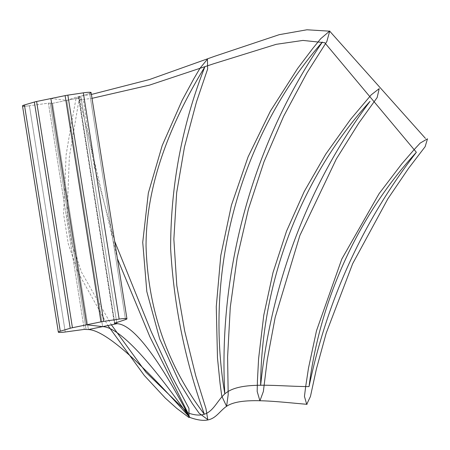 <?xml version="1.0" encoding="UTF-8"?>
<svg xmlns="http://www.w3.org/2000/svg" width="450" height="450" viewBox="0 0 450 450"><rect width="100%" height="100%" fill="white"/><g stroke="black" fill="none" stroke-linecap="round" stroke-linejoin="round"><path stroke-width="0.34" stroke-dasharray="2.25 1.69" d="M91.103 92.576A8.449 0.956 -9 0 1 89.691 93.353L125.522 319.596L89.691 93.353L78.936 96.891L114.767 323.128L78.936 96.891L78.531 97.11L114.525 323.224L78.722 97.183L81.067 97.453L116.707 322.493L81.067 97.453L66.814 100.384L102.645 326.627L66.814 100.384L52.56 103.32L88.391 329.558L52.56 103.32L50.214 103.05L86.051 329.287L50.214 103.05L48.431 103.168L84.268 329.406L48.431 103.168L29.413 105.756L65.25 331.993L29.413 105.756A8.449 0.956 -9 0 1 22.5 105.902M24.632 106.194A8.449 0.956 171 0 0 29.413 105.756L48.431 103.168L52.56 103.32L81.067 97.453L78.722 97.183L78.936 96.891L89.691 93.353M114.649 241.234L94.331 166.703L87.553 128.869L83.453 100.378L76.236 97.481L70.886 126.169L66.105 155.031L63.585 213.998L68.242 243.641L77.985 272.357L107.904 325.541M50.861 98.561L66.814 100.384L77.822 96.57L91.401 94.461M117.416 258.699L79.92 100.091L78.969 100.001L69.334 156.966L67.089 215.218L71.871 244.311L81.653 272.43L111.403 324.821M78.969 100.001L92.019 98.336M88.391 329.558L52.56 103.32L81.067 97.453L116.707 322.493M52.56 103.32L81.067 97.453M78.531 97.11L114.367 323.353"/><path stroke-width="0.67" d="M89.691 93.353A8.449 0.956 171 0 0 83.323 92.846L67.854 95.141A6.036 0.681 171 0 0 65.115 95.625L50.861 98.561L86.692 324.799L72.439 327.729L36.608 101.492L65.115 95.625A6.036 0.681 -9 0 1 67.854 95.141L83.323 92.846A8.449 0.956 -9 0 1 91.103 92.576L126.939 318.814A8.449 0.956 171 0 0 119.154 319.089L83.323 92.846L119.154 319.089L103.691 321.384L67.854 95.141L103.691 321.384A6.036 0.681 171 0 0 100.946 321.868L65.115 95.625L100.946 321.868L86.692 324.799L50.861 98.561L36.608 101.492L72.439 327.729A6.036 0.681 171 0 0 70.206 328.275L34.374 102.032A6.036 0.681 -9 0 1 36.608 101.492A6.036 0.681 171 0 0 34.374 102.032L70.206 328.275L60.272 331.206L24.441 104.962L34.374 102.032L24.441 104.962L60.272 331.206A8.449 0.956 171 0 0 58.331 332.145A8.449 0.956 171 0 0 65.25 331.993L84.268 329.406L88.391 329.558L102.645 326.627L116.899 323.691L116.707 322.493L116.899 323.691L114.525 323.224L125.522 319.596A8.449 0.956 171 0 0 126.939 318.814M58.331 332.145L22.5 105.902A8.449 0.956 -9 0 1 24.441 104.962A8.449 0.956 171 0 0 24.632 106.194M72.439 327.729L100.946 321.868A6.036 0.681 -9 0 1 103.691 321.384L119.154 319.089A8.449 0.956 -9 0 1 125.522 319.596L114.767 323.128L114.559 323.426L116.899 323.691L102.645 326.627L88.391 329.558L84.268 329.406L65.25 331.993A8.449 0.956 -9 0 1 60.272 331.206L70.206 328.275A6.036 0.681 -9 0 1 72.439 327.729M107.904 325.541L144.326 375.497L165.313 398.109L176.771 408.381L189.017 417.549L188.949 408.392L171.72 375.986L151.228 331.633L114.649 241.234M207.771 419.597L205.971 408.651L195.75 375.784L184.697 331.071L176.799 285.519L173.857 239.203L176.653 192.752L184.5 146.88L196.453 101.97L207.641 69.019L207.433 59.175L199.958 68.321L193.759 78.868L182.087 100.446L162.214 145.519L148.337 193.033L142.734 242.308L146.812 291.566L159.666 338.861L179.719 383.006L192.263 403.498L199.153 413.257L207.771 419.597M226.597 406.384L228.195 394.566L227.593 357.131L230.276 307.221L237.178 257.704L248.445 209.053L264.021 161.741L283.674 116.173L307.069 72.669L326.841 41.541L329.754 30.999L320.687 38.728L312.778 48.437L297.613 68.484L270.411 111.082L248.102 156.825L231.424 205.217L220.804 255.465L216.27 306.664L217.485 357.969L220.061 383.451L221.777 396.124L226.597 406.384M259.914 400.849L257.175 391.444L257.439 380.514L258.598 358.678L263.767 315.248L273.015 272.543L286.549 231.12L304.239 191.514L325.749 154.136L350.64 119.267L371.216 94.849L379.209 88.633L377.156 97.538L358.762 123.131L336.375 158.906L299.846 235.564L275.169 317.413L267.294 359.561L263.363 391.506L259.914 400.849M306.714 404.364L304.453 396.411L305.629 386.927L308.503 368.038L316.502 330.716L341.792 259.065L379.086 193.674L401.704 163.974L413.865 149.929L420.154 143.117L427.5 138.819L425.143 146.678L408.493 168.441L387.883 198.787L352.682 263.644L326.222 333.09L316.378 369.073L310.449 396.461L306.714 404.364M91.401 94.461L149.513 79.521L214.808 56.227L279.236 34.672L306.939 29.779L329.692 31.168L425.458 138.414M111.403 324.821L145.974 372.291L187.858 412.869L149.822 336.679L117.416 258.699M204.345 414.264C185.181 361.074 173.947 305.904 170.64 248.749C170.595 185.782 181.997 125.145 204.846 66.847C172.277 120.212 146.166 181.716 146.042 245.942C147.887 309.364 167.321 365.468 204.345 414.264M224.826 393.868C217.941 269.865 253.417 142.549 322.358 42.069C240.829 135.208 203.642 269.151 224.826 393.868M260.64 385.341C261.219 281.081 301.736 176.237 370.035 101.346C309.24 182.233 271.277 282.426 260.64 385.341M309.037 386.595C320.062 298.671 358.504 215.224 416.363 152.286C363.037 221.203 327.262 299.306 309.037 386.595C275.889 386.466 239.979 380.706 224.826 393.868C213.699 403.993 211.162 421.161 187.858 412.869M92.019 98.336L149.558 85.101L213.593 63.776L276.227 44.319L302.94 40.427L324.726 42.705L416.363 152.286M116.707 322.493L116.899 323.691L88.391 329.558C116.392 330.654 190.367 419.389 190.136 417.538C213.711 425.846 216.09 413.758 226.356 406.451C240.441 396.787 274.77 401.58 307.063 404.319M86.692 324.799L102.645 326.627C130.162 327.538 190.046 419.49 190.136 417.538C189.697 419.58 144.248 324.461 116.899 323.691L88.391 329.558"/></g></svg>
